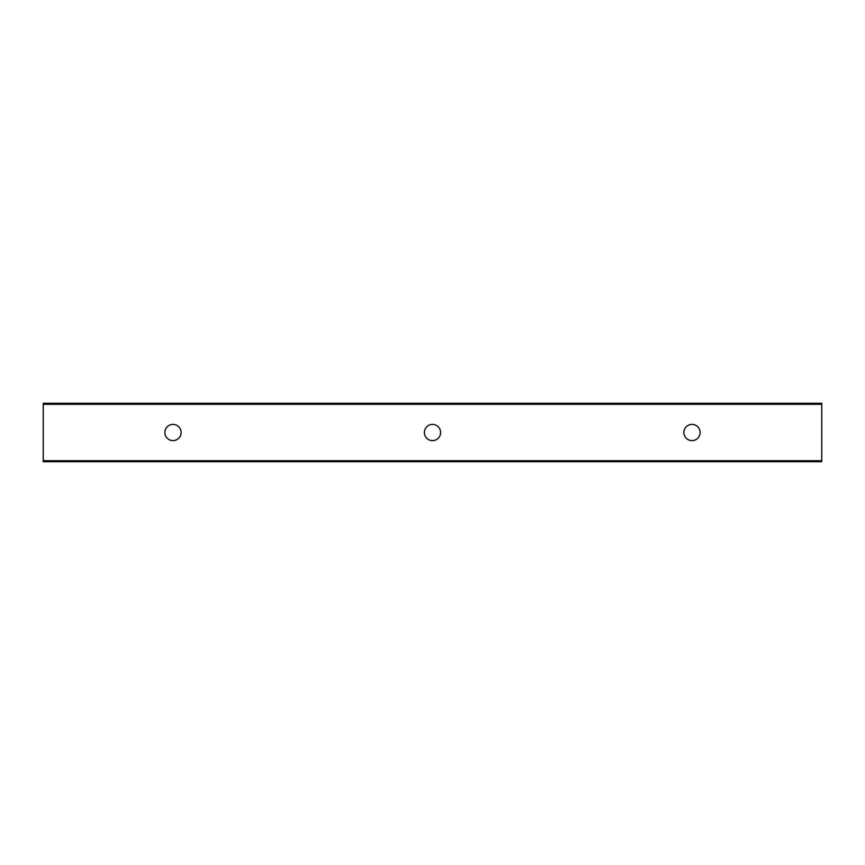 <?xml version="1.0" encoding="UTF-8"?>
<svg xmlns="http://www.w3.org/2000/svg" width="865" height="865" viewBox="0 0 865 865"><rect width="100%" height="100%" fill="white"/><g stroke="black" fill="none" stroke-linecap="round" stroke-linejoin="round"><path stroke-width="1.3" d="M700.109 432.5A8.109 8.109 0 0 1 687.945 439.528A8.109 8.109 0 0 1 687.945 425.472A8.109 8.109 0 0 1 700.109 432.5M440.609 432.5A8.109 8.109 0 0 1 428.445 439.528A8.109 8.109 0 0 1 428.445 425.472A8.109 8.109 0 0 1 440.609 432.5M181.109 432.5A8.109 8.109 0 0 1 168.945 439.528A8.109 8.109 0 0 1 168.945 425.472A8.109 8.109 0 0 1 181.109 432.5M821.75 404.279L821.75 403.306L43.25 403.306L43.25 461.694L821.75 461.694L821.75 404.279L43.25 404.279M43.25 460.721L821.75 460.721"/></g></svg>
